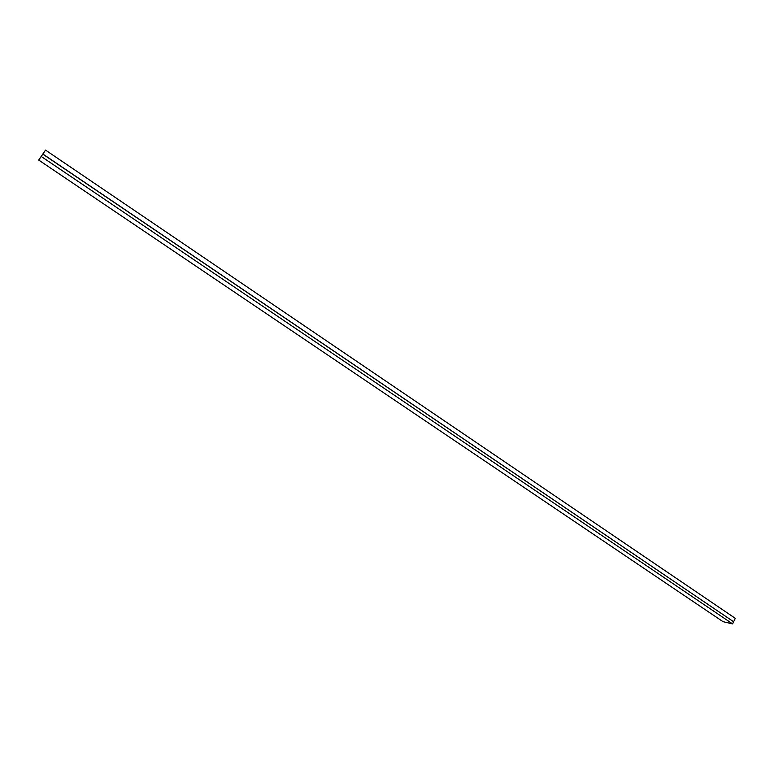 <?xml version="1.0" encoding="UTF-8"?>
<svg xmlns="http://www.w3.org/2000/svg" width="774" height="774" viewBox="0 0 774 774"><rect width="100%" height="100%" fill="white"/><g stroke="black" fill="none" stroke-linecap="round" stroke-linejoin="round"><path stroke-width="1.16" d="M45.531 150.098L42.812 154.132L733.626 621.764L735.3 618.339L45.531 150.098L38.7 160.063L41.235 156.474L732.581 623.902L723.003 621.657L38.7 160.063M41.235 156.474L42.88 154.026L733.626 621.764L732.581 623.902"/></g></svg>
